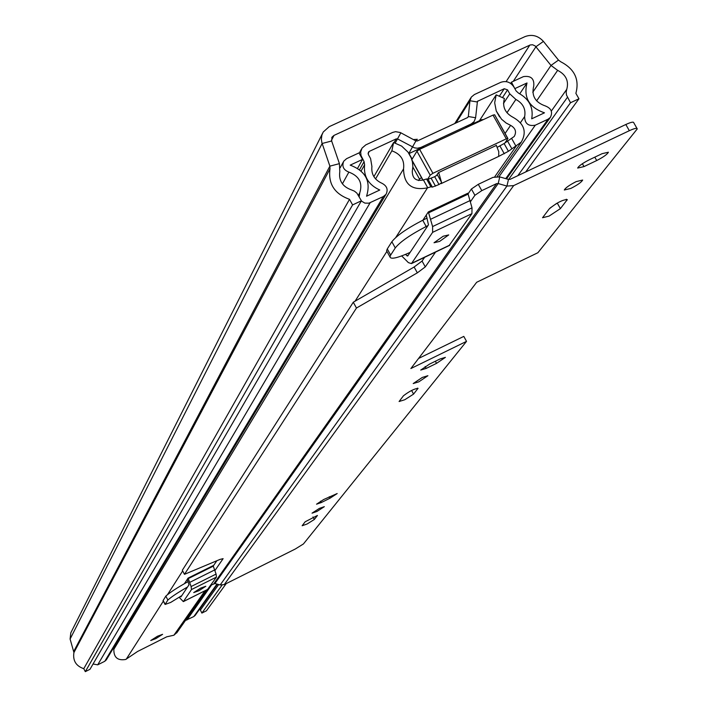 <?xml version="1.0" encoding="UTF-8"?>
<svg xmlns="http://www.w3.org/2000/svg" width="707" height="707" viewBox="0 0 707 707"><rect width="100%" height="100%" fill="white"/><g stroke="black" fill="none" stroke-linecap="round" stroke-linejoin="round"><path stroke-width="1.06" d="M415.84 140.905L417.333 139.279L413.356 139.562M361.418 200.779L89.983 669.299L85.308 671.65L352.59 204.915L361.418 200.779L356.894 193.152L354.437 191.146L351.503 189.927C342.488 186.675 338.582 180.577 339.802 171.642L339.422 163.635L331.654 141.002L332.034 137.14L334.013 135.391L530.232 44.956L532.601 44.762L535.261 46.008L551 65.433L557.646 70.355C565.962 74.668 569.002 80.996 566.758 89.338L566.166 92.14L566.501 95.065L570.505 102.745L578.953 98.777L525.725 171.934M352.59 204.915L349.523 199.321C334.482 193.895 327.977 183.723 330.01 168.814L329.886 166.145L321.871 142.664L321.358 139.27L321.879 135.099L323.205 132.032L329.215 126.659L525.001 36.614C531.964 34.042 538.115 35.633 543.436 41.404L558.486 60.095L560.695 61.739C574.544 68.906 579.607 79.449 575.878 93.351L578.953 98.777M85.308 671.65L83.771 668.689C75.967 665.985 72.68 660.612 73.926 652.57L70.099 639.04L70.797 632.845L322.401 133.641M199.851 608.842L201.866 613.084L222.042 585.157M226.231 583.584L206.435 610.795L201.866 613.084M517.816 175.69L570.505 102.745M83.771 668.689L349.523 199.321M157.458 636.247L150.724 640.533L155.876 638.615L162.601 634.32L157.458 636.247M200.682 588.1L193.727 592.59L198.87 590.743L205.817 586.253L200.682 588.1M443.165 236.244L434.027 242.757L439.604 241.414L448.724 234.918L443.165 236.244M177.227 632.191L173.895 635.231L166.728 636.813L137.565 651.483L125.678 659.472C117.627 660.815 113.686 657.43 113.845 649.318L403.547 168.911C403.9 184.518 411.889 190.837 427.488 187.859L430.899 186.798L432.357 187.116L439.012 184.518L434.69 176.706L437.386 174.85L441.477 182.247L438.693 172.508M496.226 145.147L498.762 151.678L498.691 156.406L508.43 151.289L521.315 142.08C526.918 131.988 524.294 123.805 513.432 117.521C505.116 113.182 502.111 106.828 504.418 98.476L496.181 94.862L479.417 120.738M498.691 156.406L441.062 183.661L441.716 182.671L439.012 184.518M401.691 255.916L408.399 262.633L411.447 263.596L432.613 232.347L432.604 226.558L428.336 211.923L422.945 220.133M179.101 597.247L183.343 601.613L191.5 589.55L191.111 586.545L188.08 578.105L184.447 583.646M114.074 646.967L113.845 649.318M373.87 176.653L393.605 142.514L401.62 146.084L408.001 152.093L411.333 158.129L412.42 161.885L412.861 166.684L412.269 171.403C412.437 178.491 416.061 181.363 423.148 180.011L426.56 178.959L428.027 179.295L434.69 176.706M497.295 147.286L504.1 143.548L514.219 136.478C516.729 131.9 515.527 128.188 510.613 125.351L506.159 123.036L501.528 119.2L496.243 110.955L494.679 102.789L496.181 94.862M393.605 142.514L391.872 150.838C400.772 154.055 404.66 160.074 403.547 168.911M375.567 178.924L391.872 150.838M426.259 215.087L428.46 224.817L407.718 255.996L405.42 254.449M428.336 211.923L467.875 193.214L472.02 207.84L471.923 213.655L449.06 245.629M187.293 579.316L188.999 584.804L180.965 596.876L180.373 596.372M188.08 578.105L213.107 565.644L216.086 574.075L216.439 577.098L207.575 589.444M427.638 179.207L430.192 175.168L432.905 173.303L506.292 138.846L507.918 138.519L504.992 142.858M495.642 145.757L438.358 172.667L436.405 175.716M506.292 138.846L493.009 115.108L419.622 149.336L432.905 173.303M430.192 175.168L416.927 151.21L411.845 159.605M416.927 151.21L419.622 149.336M493.009 115.108L494.653 114.79L507.661 138.386M361.304 200.982L364.847 203.103L368.895 203.183L383.362 196.528L386.022 194.301C388.302 189.609 386.968 185.95 382.027 183.325C374.489 179.87 371.113 174.267 371.917 166.516L370.592 158.58L368.356 154.533L368.409 152.164L369.337 151.36L396.22 138.881L397.59 138.943L414.355 147.807L417.377 148.24L420.842 147.445L471.162 123.981L474.158 121.533L475.608 117.751L477.446 101.348L504.25 88.729L507.546 89.869L509.782 93.854L515.88 99.44C523.03 103.372 525.955 109.081 524.656 116.558C524.727 123.584 528.27 126.456 535.287 125.192L548.066 119.2L550.329 117.433C552.971 112.166 551.327 108.348 545.389 105.962C535.19 102.418 531.311 95.781 533.741 86.06C534.43 78.68 530.992 75.534 523.436 76.621L511.479 82.162L514.89 88.764M357.627 168.266L362.558 159.393L350.195 165.138C365.66 171.023 371.122 181.381 366.562 196.21L379.774 190.015C368.453 184.836 363.398 176.423 364.609 164.784L364.078 161.611L361.012 155.549L360.667 152.049L362.011 148.152L365.766 144.891L392.65 132.43L395.522 131.67L400.303 132.518L415.902 140.932L417.263 140.993L467.592 117.565L468.334 116.531L469.952 100.748L471.33 97.071L474.379 94.552L500.68 82.366C506.079 80.51 510.472 82.03 513.865 86.934L516.101 90.911L518.54 93.147C529.26 99.033 533.652 107.597 531.699 118.811L544.478 112.82C529.163 107.499 523.339 97.548 527.007 82.966L515.049 88.525M362.558 159.393L358.988 152.906L346.624 158.651L343.77 161.143C341.684 166.242 343.381 169.901 348.869 172.11C359.183 176.034 362.824 182.945 359.775 192.825L359.174 196.679M93.05 664.014L97.707 664.836L104.795 661.275L106.483 659.604M185.473 620.437L193.824 616.548L195.309 615.205M510.657 83.417L511.479 82.162M519.786 93.757L527.007 82.966M465.462 127.958L466.116 127.649M468.741 126.42L468.432 125.864L466.001 127.428M468.432 125.864L481.714 119.669L482.033 120.225M483.314 119.624L481.714 119.669M412.146 159.102L409.026 153.569M409.07 153.543L422.521 147.277L422.83 147.843M424.324 147.144L422.521 147.277M412.853 167.046L419.516 179.092L418.597 180.559M419.516 179.092L421.487 177.607M314.35 519.468L307.121 523.984L302.145 525.743L305.168 521.766L317.443 515.456L314.35 519.468L312.989 516.941M316.983 511.444L312.034 513.167L319.387 508.386L324.327 506.663L316.983 511.444M413.577 394.099L404.757 399.747L399.093 401.514L403.441 395.796C409.273 391.316 414.134 388.823 418.031 388.32L413.577 394.099L411.589 390.458M418.836 381.824L413.206 383.556L422.282 377.441L427.903 375.717L418.836 381.824M163.07 600.623L165.818 596.125L167.877 600.031C171.439 596.823 177.987 592.484 187.532 587.004M181.787 595.63L170.687 602.435L165.076 604.45L167.877 600.031M560.377 208.627L549.074 216.095L542.552 217.729L549.321 208.795C556.869 202.679 562.86 199.613 567.314 199.604L560.377 208.627L557.257 203.05M556.621 203.413L549.869 208.185M570.814 188.433L564.319 189.997C565.432 187.885 569.382 185.093 576.178 181.611L582.656 180.055C581.525 182.176 577.575 184.969 570.814 188.433M429.6 364.07L439.975 358.997L445.401 357.362L436.519 363.371L426.188 368.418L420.718 370.07L429.6 364.07M589.338 159.755L602.143 153.666L608.4 152.226C607.251 154.365 603.354 157.14 596.708 160.542L583.991 166.596L577.663 168.063C578.777 165.942 582.665 163.176 589.338 159.755M210.721 585.228L214.946 583.522L220.177 584.963L224.26 584.574L295.323 548.994L303.427 543.957L466.523 341.366L410.873 368.541L476.677 282.27L537.886 252.726L637.254 128.921C637.069 127.764 634.435 128.356 629.336 130.698L625.828 124.503C630.927 122.17 633.569 121.586 633.764 122.753L636.98 128.427M481.794 190.625L474.901 195.291L471.401 188.999L478.286 184.333L481.794 190.625L496.508 183.661L498.196 183.546L506.928 186.074L513.671 185.596L629.336 130.698M323.691 499.513L337.186 493.539L330.028 498.205L321.34 502.527L316.542 504.188L323.691 499.513M478.286 184.333L493 177.369L499.752 176.9L508.483 179.428L510.171 179.313L625.828 124.503M466.523 341.366L463.792 336.399L418.562 358.458M474.901 195.291L470.517 201.61M427.921 225.63L426.18 226.496C410.387 234.715 400.082 241.865 395.275 247.945L391.864 241.732C396.654 235.625 406.94 228.458 422.733 220.248L426.18 226.496M387.091 251.719L386.588 250.791L387.277 248.926L390.653 255.094L395.275 247.945M390.653 255.094L389.964 256.933C390.732 259.451 396.919 258.179 408.513 253.106L410.122 252.381M435.556 252.081L425.287 266.91L417.333 272.849L356.461 308.04L184.474 574.331L220.054 559.396L223.112 558.645L214.946 570.54M188.071 581.596C177.236 587.685 169.813 592.528 165.818 596.125M216.863 560.739L213.205 566.077M184.474 574.331L182.318 570.257L353.288 302.216L356.461 308.04M424.633 257.295L422.061 261.051L414.125 267.007L353.288 302.216M387.277 248.926L391.864 241.732M427.081 218.074L422.733 220.248M471.401 188.999L467.963 194.027M331.468 140.304L334.013 135.391M506.115 81.614L529.799 45.124M558.486 60.095L551 65.433L532.786 92.219M543.436 41.404L535.95 46.724L513.264 81.34M70.099 639.04L322.136 143.486L331.654 141.002M73.89 651.129L329.886 166.145L339.422 163.635M551.319 111.079L566.758 89.338M200.328 610.168L218.675 584.548M508.625 179.463L567.438 97.301M536.595 100.889L557.646 70.355M73.926 652.57L330.01 168.814M173.895 635.231L205.012 590.76M494.75 176.759L516.207 146.102M126.235 659.216L163.344 601.153M167.462 594.711L182.671 570.911M355.055 301.191L386.906 251.365M395.77 237.481L427.488 187.859M423.387 179.905L427.726 187.753M408.001 152.093L411.333 158.129M511.638 138.448L515.977 146.208M496.243 110.955L499.584 116.92M505.09 133.455L510.613 125.351M499.955 146.031L504.285 153.781M504.1 143.548L508.43 151.289M507.476 140.949L511.815 148.7M431.19 178.35L435.512 186.162M426.56 178.959L430.899 186.798M428.027 179.295L432.357 187.116M406.993 255.863L408.186 255.289M430.766 219.205L470.252 200.488M428.504 212.887L468.025 194.178M432.604 226.558L472.02 207.84M432.613 232.347L471.923 213.655M411.721 263.287L449.82 245.09M180.603 596.655L181.363 596.275M189.732 582.374L214.742 569.895M188.221 578.635L213.24 566.174M191.111 586.545L216.086 574.075M191.5 589.55L216.439 577.098M183.413 601.524L207.858 589.302M412.022 160.215L423.007 180.082M477.198 102.126L477.95 100.933M456.033 122.947L469.952 100.748L477.216 101.967M470.606 124.847L471.162 123.981M420.32 148.302L420.842 147.445M467.716 117.503L468.334 116.531L475.608 117.751M415.902 140.932L408.885 153.357M400.851 132.792L395.24 142.991M342.4 183.855L348.869 172.11M358.387 195.256L359.775 192.825M97.707 664.836L370.15 202.732M104.795 661.275L383.362 196.528M368.064 153.631L369.337 151.36M394.055 142.628L396.22 138.881M193.824 616.548L216.952 584.079M505.735 178.632L548.066 119.2M520.476 122.638L524.656 116.558M186.86 620.048L211.738 584.716M499.009 176.715L535.287 125.192M506.954 112.775L515.88 99.44M503.481 103.399L509.782 93.854M502.465 97.619L507.546 89.869M499.345 96.249L504.25 88.729M361.136 170.961L364.609 164.784M359.589 169.645L364.078 161.611M163.096 600.393L165.138 604.273M224.26 584.574L513.671 185.596M213.921 583.62L496.508 183.661M508.483 179.428L506.928 186.074L220.177 584.963M499.752 176.9L498.196 183.546L214.946 583.522M566.272 199.215L566.917 200.364M594.808 157.157L596.708 160.542M582.374 163.724L583.991 166.596M422.061 261.051L425.287 266.91M414.125 267.007L417.333 272.849M417.492 388.125L417.828 388.735M435.362 361.25L436.519 363.371M425.146 366.5L426.188 368.418M329.241 496.756L330.028 498.205M320.607 501.175L321.34 502.527M331.76 137.679L332.034 137.14M176.67 632.977L207.01 589.762M497.154 176.503L521.315 142.08M411.447 263.596L449.528 245.409M183.343 601.613L207.778 589.382M494.653 114.79L507.865 138.422M412.163 160.754L422.883 180.135M454.76 123.539L470.835 97.858M472.638 123.902L474.158 121.533M340.2 167.762L343.346 161.93M106.227 660.029L386.022 194.301M195.061 615.541L217.42 584.203M506.512 178.862L550.329 117.433M359.191 153.269L361.454 149.168M163.043 600.57L165.076 604.45M389.964 256.933L386.588 250.791"/></g></svg>
